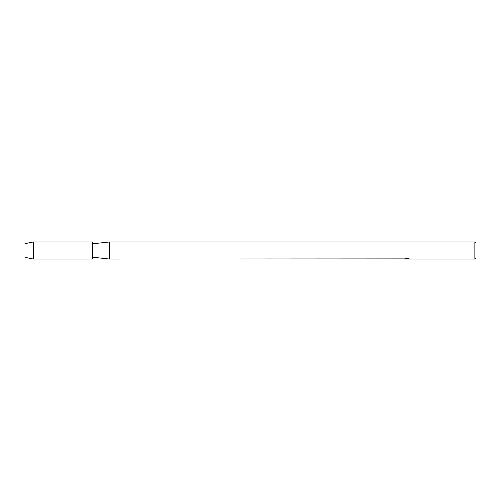 <?xml version="1.0" encoding="UTF-8"?>
<svg xmlns="http://www.w3.org/2000/svg" width="501" height="501" viewBox="0 0 501 501"><rect width="100%" height="100%" fill="white"/><g stroke="black" fill="none" stroke-linecap="round" stroke-linejoin="round"><path stroke-width="0.75" d="M25.05 257.264L25.05 243.736L33.504 242.046L92.685 242.046L92.685 258.954L33.504 258.954L25.05 257.264L25.05 243.736M404.814 258.798L109.55 258.954L92.685 257.119M109.55 258.954L109.55 242.046L474.823 242.046L475.95 243.173L475.95 257.827L474.823 258.954L407.645 258.954M92.685 243.881L109.55 242.046M407.056 258.923L406.136 258.923M406.837 258.954L406.474 258.954M474.823 258.954L474.823 242.046M407.138 258.823L404.708 258.823M404.457 258.892L405.942 258.579M405.497 258.648L408.503 258.648M408.058 258.579L409.542 258.892M409.686 258.848C407.15 258.867 407.15 258.885 409.686 258.904C407.15 258.898 407.15 258.911 409.686 258.936M404.871 258.923L406.956 258.898M407.645 258.923L406.868 258.923M33.504 258.954L33.504 242.046"/></g></svg>
